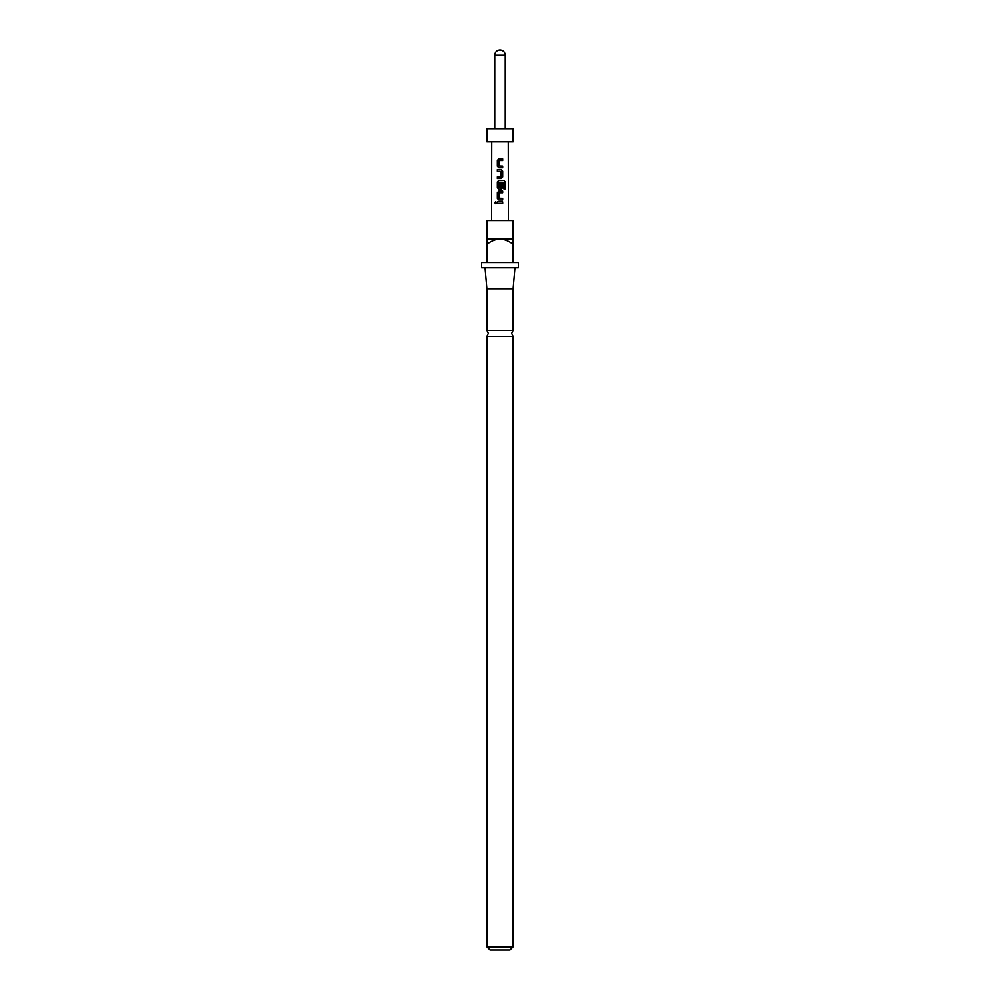 <?xml version="1.0" encoding="UTF-8"?>
<svg xmlns="http://www.w3.org/2000/svg" width="1000" height="1000" viewBox="0 0 1000 1000"><rect width="100%" height="100%" fill="white"/><g stroke="black" fill="none" stroke-linecap="round" stroke-linejoin="round"><path stroke-width="1.5" d="M494.762 202.688L495.613 201.663L496.512 202.688L495.6 203.713L494.762 202.688M495.675 203.713L494.925 202.688L495.675 201.663M500 330.337L513.125 330.337L511.675 333.387L513.125 336.425L486.875 336.425L488.325 333.387L486.875 330.337L500 330.337M513.125 238.925L512.85 244.175C509.087 241.137 504.8 239.387 500 238.925L513.125 238.925L513.125 220.55L486.875 220.55L486.875 238.925L500 238.925C495.238 239.375 490.95 241.125 487.15 244.175L486.875 238.925M487.15 244.175L487.15 262.538L512.85 262.538L512.85 244.175M513.125 244.175L513.125 262.538L518.362 262.538L518.362 267.787L481.637 267.787L481.637 262.538L486.875 262.538L486.875 244.175M514.963 267.787L513.125 288.775L486.875 288.775L486.875 330.337M509.975 950L490.025 950L486.875 946.85L513.125 946.85L509.975 950M498.963 165.987L502.675 166.1L502.675 167.75L498.85 167.75L497.35 166.213L497.35 160.425L498.85 158.875L502.675 158.875L502.675 160.538L499.062 160.538L498.963 165.987L499.75 166.038M502.675 171.163L502.675 176.95L501.175 178.5L497.35 178.5L497.35 176.838L500.962 176.838L501.062 171.388L497.35 171.275L497.35 169.625L501.175 169.625L502.675 171.163L502.675 176.95M505.238 188.863L503.85 188.85L503.85 182.312L499.075 182.2L498.963 187.662L500.962 187.763L501.062 182.963L502.675 182.963L502.675 187.7L501.175 189.237L498.862 189.237L497.35 187.7L497.35 181.912L498.85 180.375L503.95 180.375L505.238 181.912L505.238 188.863M498.963 187.662L500.8 187.775M498.963 198.225L502.675 198.337L502.675 199.988L498.862 199.988L497.35 198.438L497.35 192.662L498.862 191.112L502.675 191.112L502.675 192.763L499.075 192.763L498.963 198.225L499.75 198.275M502.675 203.512L497.35 203.512L497.35 201.863L502.675 201.863L502.675 203.512M491.737 141.838L491.575 220.55M508.263 141.838L508.425 220.55M486.875 141.838L513.125 141.838L513.125 128.713L486.875 128.713L486.875 141.838M505.25 128.713L505.25 55.25C504.938 52.062 503.188 50.312 500 50A5.25 5.25 0 0 0 494.75 55.25L494.75 128.713M497.425 203.512L497.35 201.863M497.425 201.863L502.675 201.863M502.587 201.863L502.587 203.512M498.9 199.988L497.35 198.438M499 198.225L502.587 198.337L502.587 199.988M497.438 198.45L497.425 192.662L498.862 191.112L502.675 191.112M502.587 191.112L502.587 192.763M498.888 189.237L497.425 187.7L497.425 181.912L498.888 180.375L503.825 180.375L505.238 181.912M505.075 181.912L505.075 188.863M501.037 182.963L502.587 182.963L502.675 187.7M502.587 187.7L501.138 189.237M499 187.662L500.925 187.763L499 187.662M502.587 176.95L501.138 178.5M497.425 171.275L497.425 169.625L501.175 169.625M501.138 169.625L502.587 171.163M499.663 171.3L498.938 171.275M500.925 176.838L497.35 176.838M497.425 178.5L497.425 176.85M498.888 167.75L497.35 166.213M499 165.987L502.587 166.1L502.587 167.75M497.425 166.213L497.425 160.425L498.85 158.875L502.675 158.875M502.587 158.875L502.587 160.538M500 50A5.25 5.25 0 0 1 505.25 55.25L494.75 55.25M513.125 336.425L513.125 946.85M513.125 288.775L513.125 330.337M486.875 336.425L486.875 946.85M486.875 288.775L485.037 267.787"/></g></svg>
